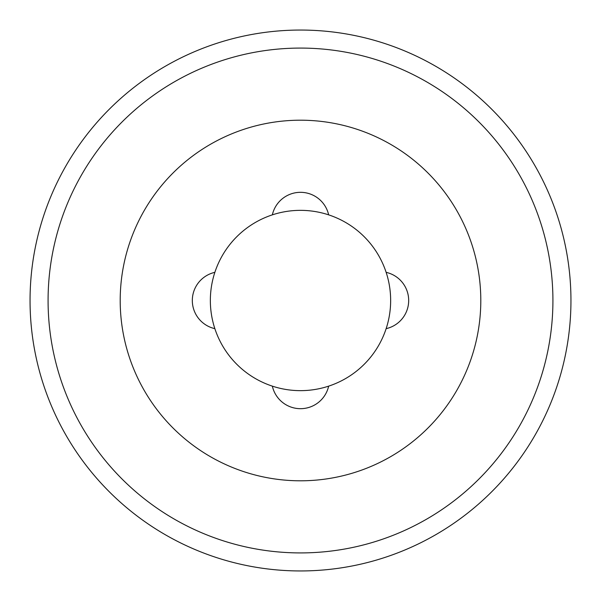 <?xml version="1.0" encoding="UTF-8"?>
<svg xmlns="http://www.w3.org/2000/svg" width="601" height="601" viewBox="0 0 601 601"><rect width="100%" height="100%" fill="white"/><g stroke="black" fill="none" stroke-linecap="round" stroke-linejoin="round"><path stroke-width="0.9" d="M272.351 214.857A28.848 28.848 0 0 1 328.649 214.857M300.5 120.2A180.3 180.3 0 0 1 480.8 300.5A180.3 180.3 0 0 1 300.5 480.8A180.3 180.3 0 0 1 120.2 300.5A180.3 180.3 0 0 1 300.5 120.2M386.142 272.351A28.848 28.848 0 0 1 386.142 328.649M328.649 386.142A28.848 28.848 0 0 1 272.351 386.142M214.857 328.649A28.848 28.848 0 0 1 214.857 272.351M300.5 48.08A252.42 252.42 0 0 0 48.08 300.5A252.42 252.42 0 0 0 300.5 552.92A252.42 252.42 0 0 0 552.92 300.5A252.42 252.42 0 0 0 300.5 48.08M300.5 210.35A90.15 90.15 0 0 1 390.65 300.5A90.15 90.15 0 0 1 300.5 390.65A90.15 90.15 0 0 1 210.35 300.5A90.15 90.15 0 0 1 300.5 210.35M300.5 570.95A270.45 270.45 0 0 1 30.05 300.5A270.45 270.45 0 0 1 300.5 30.05A270.45 270.45 0 0 1 570.95 300.5A270.45 270.45 0 0 1 300.5 570.95"/></g></svg>
